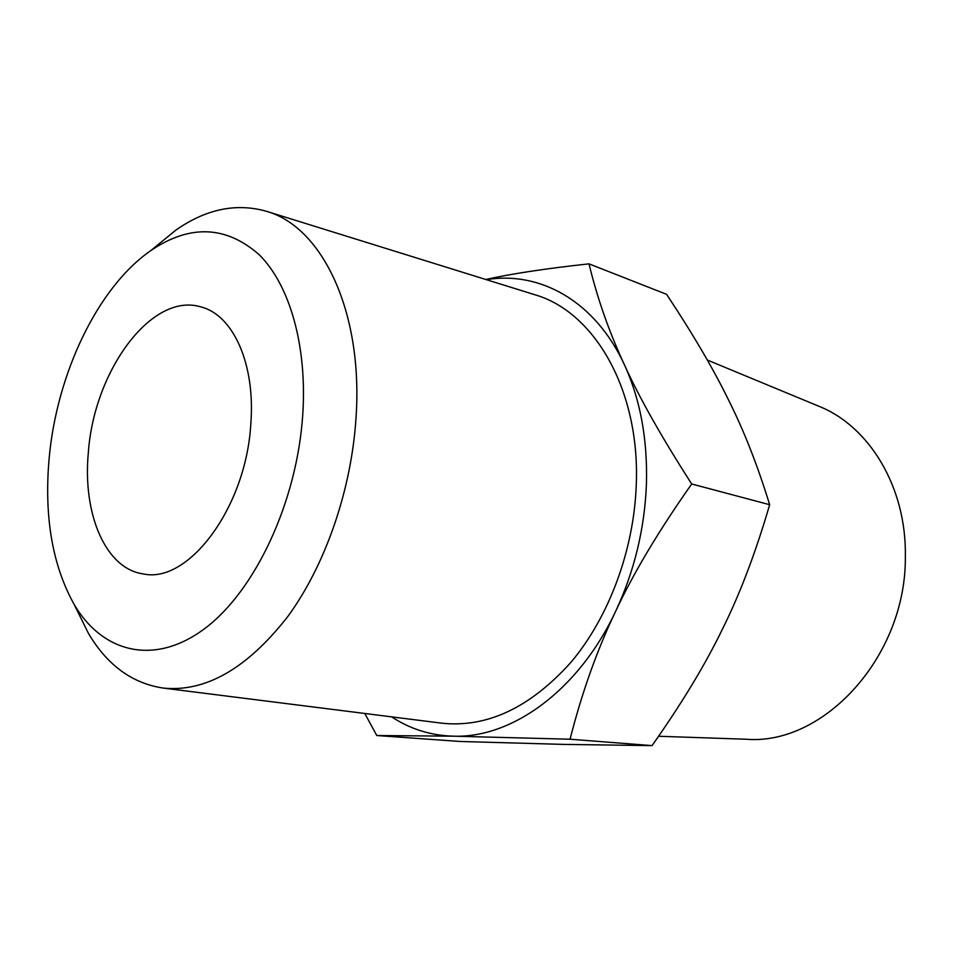 <?xml version="1.0" encoding="UTF-8"?>
<svg xmlns="http://www.w3.org/2000/svg" width="953" height="953" viewBox="0 0 953 953"><rect width="100%" height="100%" fill="white"/><g stroke="black" fill="none" stroke-linecap="round" stroke-linejoin="round"><path stroke-width="1.43" d="M88.343 452.556C82.446 513.75 105.485 569.001 143.569 573.968C188.623 583.832 246.243 507.163 250.83 423.728C255.499 364.225 233.259 315.288 201.405 307.057C151.956 291.273 93.966 370.693 88.343 452.556M49.032 459.525C56.358 374.624 97.385 287.437 150.991 250.46C189.921 224.229 225.944 225.611 259.061 254.594C289.545 284.661 307.295 345.427 302.768 414.507C297.11 501.707 255.225 590.836 204.871 628.468C154.41 666.361 102.626 652.769 74.251 604.619C52.522 565.689 44.124 517.336 49.032 459.525M76.621 609.42L88.486 633.483C107.248 665.158 132.145 683.361 163.166 688.066C205.491 692.355 246.91 668.661 287.437 616.996C325.176 565.725 351.538 489.949 356.053 417.319C363.26 311.309 321.983 226.814 266.471 211.304C236.284 202.751 206.086 209.005 175.9 230.078L155.136 247.065M163.166 688.066L442.001 723.208C487.305 727.901 530.344 707.531 571.121 662.109C609.015 617.032 633.948 550 636.259 484.934C640.237 390.039 594.338 311.762 534.847 294.739L266.471 211.304M364.785 713.475L376.78 735.525L460.144 741.482L564.212 744.412L652.043 745.615L570.049 739.218C581.938 692.533 597.114 649.934 615.578 611.433C634.4 571.216 644.693 528.665 646.444 483.79C647.611 439.083 640.285 399.462 624.477 364.928C609.027 331.715 597.209 298.027 589.014 263.85C546.033 268.52 511.618 273.737 485.768 279.479M376.78 735.525L453.509 736.181C511.785 738.301 578.566 690.508 615.578 611.433C633.531 572.991 658.904 530.511 691.699 483.993C661.763 437.391 639.356 397.711 624.477 364.928C595.22 301.065 539.898 270.783 486.328 279.658M652.043 745.615C681.871 703.314 705.327 664.503 722.41 629.194C739.909 594.124 755.658 552.633 769.667 504.709C757.564 465.35 743.805 430.327 728.378 399.641C713.285 368.799 692.7 333.693 666.6 294.346L589.014 263.85M707.305 360.031L818.532 406.109C868.957 425.884 906.494 486.78 905.35 556.159C906.577 656.176 823.845 745.627 746.342 739.242L658.583 736.252M391.6 716.847C410.278 729.116 430.923 735.561 453.509 736.181L570.049 739.218M769.667 504.709L691.699 483.993M150.991 250.46L175.9 230.078M74.251 604.619L88.486 633.483"/></g></svg>
